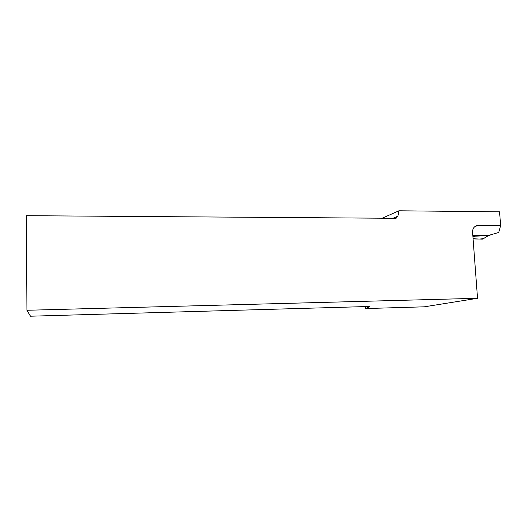 <?xml version="1.0" encoding="UTF-8"?>
<svg xmlns="http://www.w3.org/2000/svg" width="527" height="527" viewBox="0 0 527 527"><rect width="100%" height="100%" fill="white"/><g stroke="black" fill="none" stroke-linecap="round" stroke-linejoin="round"><path stroke-width="0.79" d="M490.861 234.759L490.064 234.996M472.923 236.695L475.077 236.201L488.569 235.529M482.903 238.994L488.595 235.338M475.077 236.201L472.963 237.19M482.33 239.179L473.075 238.744C476.612 239.186 479.978 239.153 483.18 238.659M472.818 235.279L489.096 235.279L498.753 232.44L500.65 225.602L499.556 211.814L398.913 210.793L382.246 218.204M365.547 306.582L365.659 308.552L424.301 306.819L477.534 298.295L472.581 232.163C472.528 228.85 473.885 226.689 476.645 225.694L500.65 225.602M365.659 308.552L369.842 306.582L368.768 306.49L30.5 316.207L26.923 310.271L26.35 215.688L396.054 218.303L397.911 216.169L398.913 210.793M26.923 310.271L477.534 298.295M397.911 216.169L393.004 218.283M483.107 235.694L483.075 235.279M490.262 234.996L488.681 235.457M478.081 225.503L474.959 226.518M490.492 234.963L488.582 235.529M482.739 239.1L488.667 235.47M476.645 225.694L476.224 225.833"/></g></svg>
